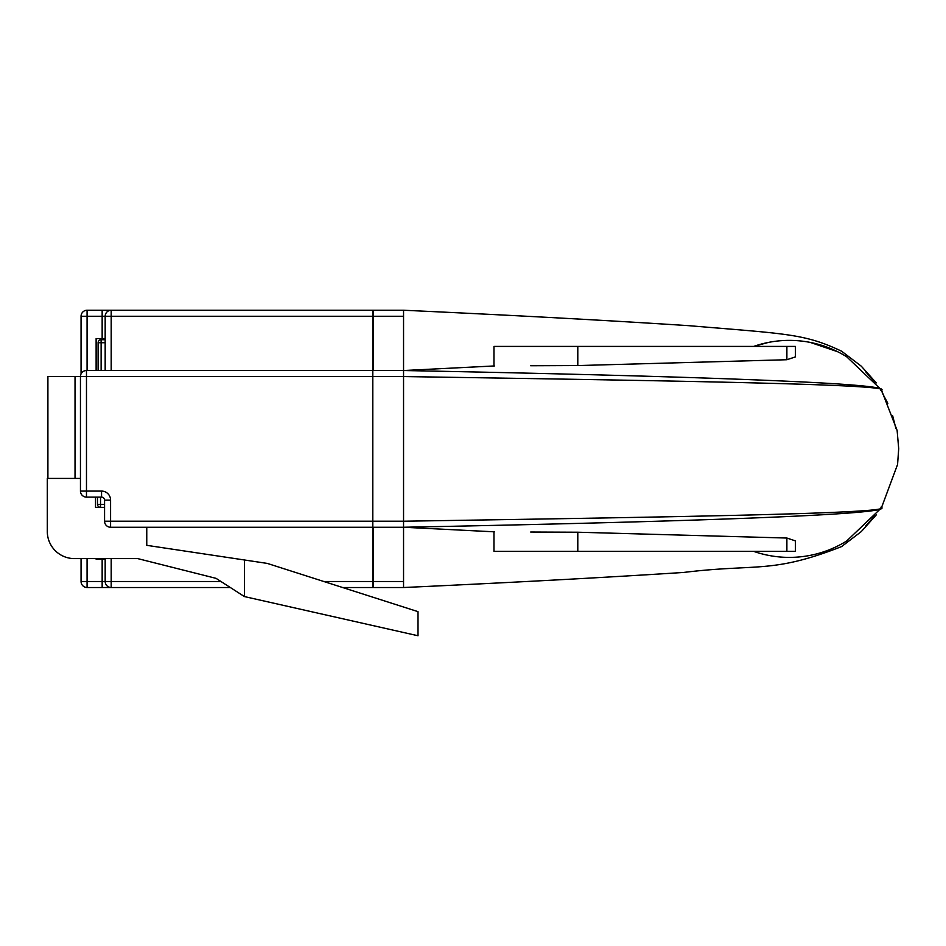 <?xml version="1.0" encoding="UTF-8"?>
<svg xmlns="http://www.w3.org/2000/svg" width="946" height="946" viewBox="0 0 946 946"><rect width="100%" height="100%" fill="white"/><g stroke="black" fill="none" stroke-linecap="round" stroke-linejoin="round"><path stroke-width="1.42" d="M87.079 558.601L87.079 581.506L81.06 581.506L81.06 558.601M81.06 373.93L81.06 316.271A6.031 6.031 0 0 1 87.079 310.241L111.19 310.241L102.156 310.241L102.156 338.573L96.125 338.573L96.125 370.525M105.172 370.525L105.172 316.271A6.031 6.031 0 0 1 111.19 310.241L373.41 310.241L373.41 316.271L111.19 316.271L111.19 370.525M323.828 581.506L373.41 581.506L373.41 527.253M373.41 370.525L373.41 316.271M373.41 581.506L373.41 587.525L342.665 587.525M105.172 338.573L102.156 338.573M494.403 531.829L403.552 527.253L403.552 521.222C673.28 516.989 900.899 513.442 880.856 507.198C900.024 514.719 672.689 522.05 403.552 527.253L403.552 587.525L372.807 587.525L372.807 527.253L110.587 527.253A6.031 6.031 0 0 1 104.568 521.222L104.568 500.127A3.015 3.015 0 0 0 101.553 497.111L86.476 497.111A6.031 6.031 0 0 1 80.457 491.08L80.457 376.555L47.903 376.555L47.903 478.428M230.351 587.525L111.19 587.525A6.031 6.031 0 0 1 105.172 581.506L102.156 581.506L102.156 587.525L111.19 587.525L87.079 587.525A6.031 6.031 0 0 1 81.06 581.506A6.031 6.031 0 0 0 87.079 587.525L87.079 581.506L102.156 581.506L102.156 559.204L105.172 559.204M96.125 558.601L96.125 559.204L102.156 559.204M111.19 558.601L111.19 581.506L105.172 581.506L105.172 558.601M98.112 370.525L98.112 342.736A3.015 3.015 0 0 1 101.127 339.72L105.172 339.72L101.127 339.72A3.015 3.015 0 0 0 98.112 342.736L101.127 342.736L101.127 370.525M874.636 515.948L865.791 525.881M403.552 310.241L403.552 370.525C670.986 375.704 899.989 383 880.856 390.58C900.947 384.336 672.973 380.789 403.552 376.555L372.807 376.555L372.807 310.241L403.552 310.241C513.678 315.302 608.81 320.458 688.96 325.684C787.379 333.962 804.396 333.619 841.597 351.203L861.286 366.185L876.28 382.905M837.565 546.09A108.506 108.506 0 0 1 753.678 551.364A108.506 108.506 0 0 0 846.635 541.029L881.4 507.907L897.577 464.462L898.7 448.676L897.115 430.406L881.388 389.858L846.635 356.737A108.506 108.506 0 0 0 753.678 346.413L768.329 342.44M782.685 340.595L795.988 340.595M810.344 342.44L837.565 351.687A108.506 108.506 0 0 0 753.678 346.413M865.791 371.896L874.636 381.817M882.18 392.744L887.833 403.363M892.634 415.684L895.933 428.609M86.476 370.525L86.476 376.555L80.457 376.555A6.031 6.031 0 0 1 86.476 370.525L372.807 370.525L372.807 376.555L86.476 376.555L86.476 491.08L101.553 491.08A9.046 9.046 0 0 1 110.587 500.127L110.587 521.222L372.807 521.222L372.807 376.555L372.807 527.253L372.807 521.222L403.552 521.222L403.552 370.525L372.807 370.525L403.552 370.525L494.403 365.948M146.76 527.253L146.76 545.334L267.316 563.414L418.014 611.648L418.014 635.759L244.411 596.571L216.078 578.361L137.714 558.601L74.427 558.601A27.127 27.127 0 0 1 47.3 531.475L47.3 478.428L80.457 478.428M95.522 497.111L95.522 507.363L104.568 507.363M244.411 596.571L244.411 559.985M100.524 497.111L100.524 507.363A3.015 3.015 0 0 1 97.509 504.348L97.509 497.111M530.706 532.03L577.793 532.22L786.883 538.038L795.361 540.864L795.361 551.364L493.966 551.364L493.966 531.806M786.883 359.728L786.883 346.413L795.361 346.413L795.361 356.914L786.883 359.728L577.793 365.558L530.706 365.747M403.552 527.253L372.807 527.253M786.883 346.413L493.966 346.413L493.966 365.972M111.19 310.241L111.19 316.271L87.079 316.271L87.079 370.525M111.19 587.525L111.19 581.506L220.974 581.506M75.03 478.428L75.03 376.555M81.06 316.271L87.079 316.271L87.079 310.241M105.172 342.736L101.127 342.736L101.127 339.72M372.807 581.506L403.552 581.506M372.807 316.271L403.552 316.271M110.587 500.127L104.568 500.127A3.015 3.015 0 0 0 101.553 497.111L101.553 491.08M110.587 527.253L110.587 521.222L104.568 521.222A6.031 6.031 0 0 0 110.587 527.253M86.476 497.111L86.476 491.08L80.457 491.08A6.031 6.031 0 0 0 86.476 497.111M97.509 504.348L104.568 504.348M786.883 551.364L786.883 538.038M577.793 365.558L577.793 346.413M577.793 551.364L577.793 532.22M876.28 514.872L861.286 531.593L841.597 546.575C771.51 574.056 757.391 563.414 683.556 572.46C604.198 577.568 510.852 582.594 403.552 587.525"/></g></svg>
